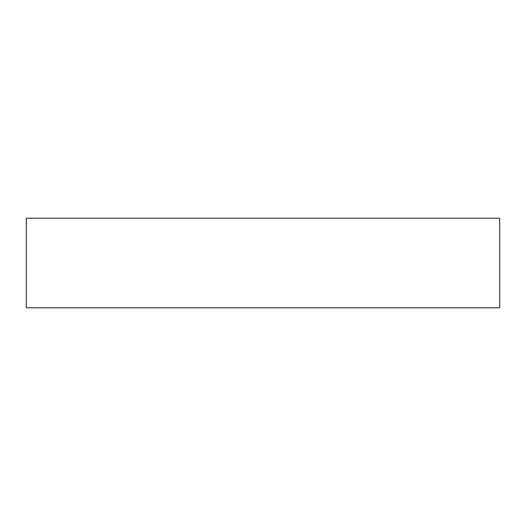 <?xml version="1.0" encoding="UTF-8"?>
<svg xmlns="http://www.w3.org/2000/svg" width="526" height="526" viewBox="0 0 526 526"><rect width="100%" height="100%" fill="white"/><g stroke="black" fill="none" stroke-linecap="round" stroke-linejoin="round"><path stroke-width="0.79" d="M499.7 218.218L26.3 218.218L26.3 307.782L499.7 307.782L499.7 218.218L499.7 307.782L26.3 307.782L26.3 218.218L499.7 218.218"/></g></svg>
